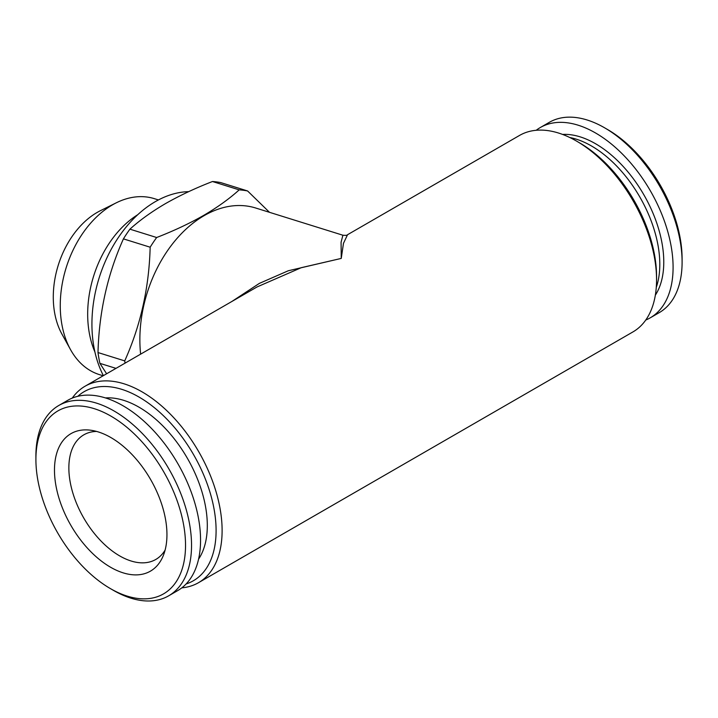 <?xml version="1.0" encoding="UTF-8"?>
<svg xmlns="http://www.w3.org/2000/svg" width="718" height="718" viewBox="0 0 718 718"><rect width="100%" height="100%" fill="white"/><g stroke="black" fill="none" stroke-linecap="round" stroke-linejoin="round"><path stroke-width="1.08" d="M656.279 287.335A96.768 56.049 -120 0 0 642.071 201.022A96.768 56.049 -120 0 0 576.123 139.121A96.768 56.049 -120 0 0 569.796 137.524M181.798 587.854A113.435 65.697 -120 0 0 198.482 582.702L632.935 331.922A113.435 65.697 -120 0 0 656.557 279.473A113.435 65.697 -120 0 0 576.742 141.213A113.435 65.697 -120 0 0 558.478 133.018A113.435 65.697 -120 0 0 519.518 135.442L347.557 234.705L343.473 243.321L341.247 258.417L341.077 242.235L342.899 235.226L255.68 208.005A113.435 78.298 107.3 0 0 204.145 215.633A113.435 78.298 107.3 0 0 140.629 354.154M198.482 582.702A113.435 65.697 -120 0 0 212.151 480.091A113.435 65.697 -120 0 0 124.026 383.807A113.435 65.697 -120 0 0 85.065 386.221A113.435 65.697 -120 0 0 72.258 398.095M656.557 279.473L656.548 276.017A109.181 63.238 -120 0 0 579.731 142.945L576.742 141.213M186.133 583.949A109.181 63.238 -120 0 0 208.696 488.195A109.181 63.238 -120 0 0 121.692 389.318A109.181 63.238 -120 0 0 77.813 396.3M655.337 295.179A96.724 56.022 -120 0 0 649.97 206.443A96.724 56.022 -120 0 0 580.135 136.851A96.724 56.022 -120 0 0 562.535 134.419M645.742 320.04A109.89 63.642 -120 0 0 650.203 317.85L659.214 312.653A109.89 63.642 -120 0 0 682.1 261.846A109.89 63.642 -120 0 0 604.789 127.912A109.89 63.642 -120 0 0 587.082 119.978A109.89 63.642 -120 0 0 549.342 122.32L540.331 127.517A109.89 63.642 -120 0 0 536.202 130.281M650.203 317.85A109.89 63.642 -120 0 0 663.441 218.452A109.89 63.642 -120 0 0 578.071 125.174A109.89 63.642 -120 0 0 540.331 127.517M198.554 559.187A96.768 56.049 -120 0 0 192.612 468.109A96.768 56.049 -120 0 0 120.202 399.361A96.768 56.049 -120 0 0 105.465 397.925M35.909 459.744L35.9 456.298A109.89 63.642 60 0 1 58.786 405.49A109.89 63.642 60 0 1 92.631 402.053A109.89 63.642 60 0 1 180.9 493.84A109.89 63.642 60 0 1 168.658 595.823A109.89 63.642 60 0 1 134.813 599.261A109.89 63.642 60 0 1 113.211 590.232L110.231 588.5A105.636 61.183 60 0 1 35.909 459.744A105.636 61.183 60 0 1 90.441 407.6A105.636 61.183 60 0 1 182.731 520.29A105.636 61.183 60 0 1 130.99 597.179A105.636 61.183 60 0 1 110.231 588.5M58.786 405.49L67.797 400.285A109.89 63.642 60 0 1 101.642 396.857A109.89 63.642 60 0 1 189.911 488.635A109.89 63.642 60 0 1 177.669 590.627L168.658 595.823M165.095 550.114A71.962 41.68 60 0 1 155.797 559.457A71.962 41.68 60 0 1 133.629 561.709A71.962 41.68 60 0 1 131.08 560.991A71.962 41.68 60 0 1 75.175 499.907A71.962 41.68 60 0 1 83.844 434.821A71.962 41.68 60 0 1 96.589 431.428M125.955 573.637A79.402 45.988 60 0 1 57.296 492.036A79.402 45.988 60 0 1 90.854 430.244A79.402 45.988 60 0 1 95.476 431.141A79.402 45.988 60 0 1 152.225 482.397A79.402 45.988 60 0 1 163.255 555.678A79.402 45.988 60 0 1 125.955 573.637M103.159 375.783L99.443 374.625A92.164 63.615 -72.7 0 1 70.535 349.639A92.164 63.615 -72.7 0 1 112.475 204.863A92.164 63.615 -72.7 0 1 116.361 202.772A92.164 63.615 -72.7 0 1 154.352 198.662L158.427 199.936M70.535 349.639L61.919 334.067A77.427 53.446 -72.7 0 1 97.154 212.438A77.427 53.446 -72.7 0 1 100.421 210.679L116.361 202.772M103.392 375.649A112.017 77.32 -72.7 0 1 155.402 201.605A112.017 77.32 -72.7 0 1 188.699 191.643M239.193 189.866L212.465 181.519C195.404 188.134 179.76 195.493 165.535 203.58C151.722 211.657 139.848 220.184 129.913 229.168L156.65 237.514C173.9 230.81 189.534 223.46 203.58 215.454C217.527 207.278 229.401 198.751 239.193 189.866A127.607 88.081 -72.7 0 1 247.593 190.97L269.501 212.322M212.465 181.519A127.607 88.081 -72.7 0 1 220.857 182.623L247.593 190.97M115.993 368.37L99.901 363.353A127.607 88.081 -72.7 0 1 97.998 352.547L124.726 360.894C140.62 325.496 149.093 287.604 150.161 247.207L123.424 238.87A127.607 88.081 -72.7 0 1 129.913 229.168M150.161 247.207A127.607 88.081 -72.7 0 1 156.65 237.514M125.058 363.146A127.607 88.081 -72.7 0 1 124.726 360.894M99.901 363.353L106.623 373.782M123.424 238.87C107.538 274.267 99.057 312.159 97.998 352.547M94.911 351.991A92.164 63.615 -72.7 0 1 137.757 214.7M682.1 261.846L682.091 258.399A105.636 61.183 -120 0 0 607.769 129.644L604.789 127.912M231.797 301.524L259.36 283.386L288.295 270.758L341.247 258.417L301.309 267.67L257.044 286.949L85.065 386.221M342.899 235.226C345.816 235.504 347.368 235.333 347.557 234.705"/></g></svg>
